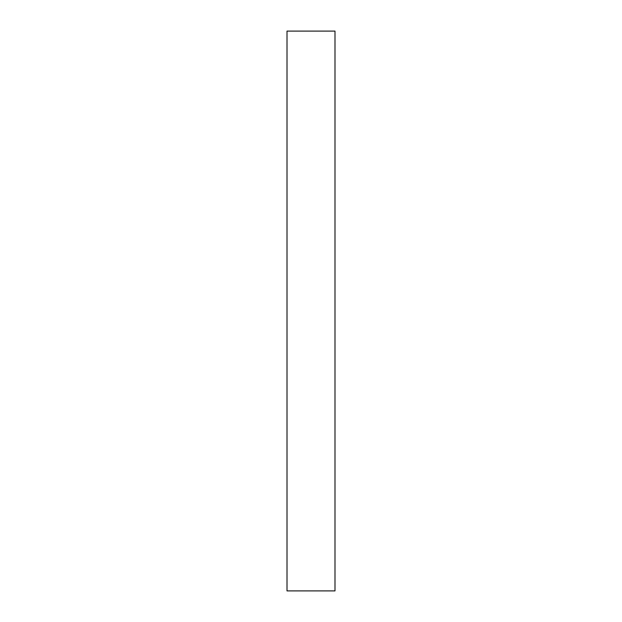 <?xml version="1.0" encoding="UTF-8"?>
<svg xmlns="http://www.w3.org/2000/svg" width="622" height="622" viewBox="0 0 622 622"><rect width="100%" height="100%" fill="white"/><g stroke="black" fill="none" stroke-linecap="round" stroke-linejoin="round"><path stroke-width="0.93" d="M334.994 31.1L287.006 31.1L334.994 31.1L334.994 590.9L287.006 590.9L287.006 31.1L287.006 590.9L334.994 590.9L334.994 31.1"/></g></svg>
